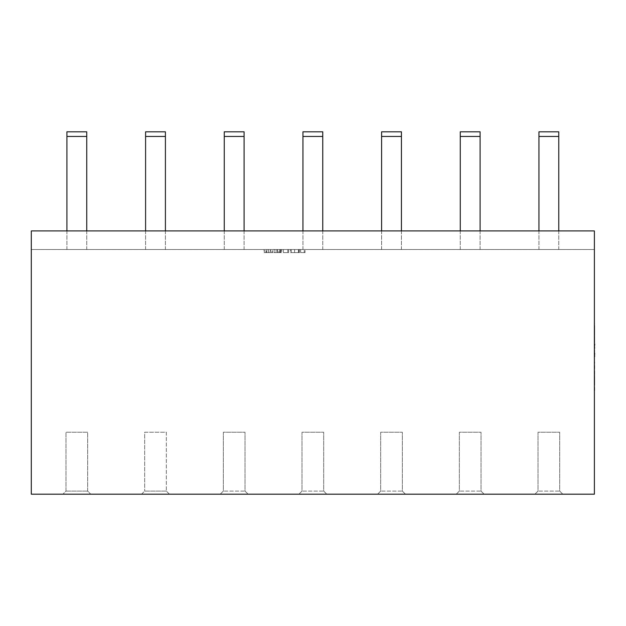 <?xml version="1.0" encoding="UTF-8"?>
<svg xmlns="http://www.w3.org/2000/svg" width="626" height="626" viewBox="0 0 626 626"><rect width="100%" height="100%" fill="white"/><g stroke="black" fill="none" stroke-linecap="round" stroke-linejoin="round"><path stroke-width="0.47" stroke-dasharray="3.13 2.35" d="M594.387 340.278L594.387 341.1M594.387 350.74L594.7 352.289L594.7 349.903L594.7 352.728L594.7 350.74M594.387 349.926L594.387 352.728L594.7 349.926M594.7 353.549L594.7 356.875L594.387 353.549M594.387 350.325L594.387 352.438M594.387 249.508L594.387 230.924L594.387 249.508L31.3 249.508L31.3 230.924L31.3 249.508L594.387 249.508M594.387 494.196L594.387 230.924L31.3 230.924L594.387 230.924L31.3 230.924L31.3 494.196L594.387 494.196M594.387 347.32L594.387 343.932M594.387 344.253L594.387 346.507L594.387 344.253M594.387 342.743L594.7 329.722M594.387 337.61L594.387 338.564L594.387 337.61M594.387 346.749L594.387 348.04M594.387 345.223L594.387 347.227L594.387 345.223M594.387 334.847L594.387 330.669L594.387 334.847M594.387 329.722L594.387 330.669L594.387 329.722M594.387 323.705L594.387 329.37L594.387 323.705M594.387 362.031L594.387 390.608L594.387 362.031M594.387 377.533L594.387 370.138L594.7 377.533M460.274 136.452L480.103 136.452L480.103 131.804L460.274 131.804L460.274 249.508L480.103 249.508L480.103 230.924M460.274 230.924L460.274 249.508L480.103 249.508L480.103 136.452M302.937 136.452L322.758 136.452L322.758 131.804L302.937 131.804L302.937 249.508L322.758 249.508L322.758 230.924M302.937 230.924L302.937 249.508L322.758 249.508L322.758 136.452M145.592 136.452L165.413 136.452L165.413 131.804L145.592 131.804L145.592 249.508L165.413 249.508L165.413 230.924M145.592 230.924L145.592 249.508L165.413 249.508L165.413 136.452M294.635 252.599L298.743 252.599L294.572 252.599L294.572 249.508L290.527 249.508L299.58 249.508L294.58 249.508L294.58 252.599L290.527 252.599L290.527 249.508L290.527 252.599L291.254 252.599L291.254 249.508L291.254 252.599L294.635 252.599L294.635 249.508M278.828 249.508L274.086 249.508L278.828 249.508L278.828 252.599L281.708 252.599L281.708 249.508L281.708 252.599L276.888 252.599L276.888 249.508M66.919 136.452L86.74 136.452L86.74 131.804L66.919 131.804L66.919 249.508L86.74 249.508L86.74 230.924M66.919 230.924L66.919 249.508L86.74 249.508L86.74 136.452M268.484 249.508L272.897 249.508L268.484 249.508L268.484 252.599L268.366 249.508M288.617 249.508L283.375 249.508L288.617 249.508L288.617 252.599L288.617 249.508M305.058 249.508L300.652 249.508L305.058 249.508L305.058 252.599L305.058 249.508M224.264 136.452L244.085 136.452L244.085 131.804L224.264 131.804L224.264 249.508L244.085 249.508L244.085 230.924M224.264 230.924L224.264 249.508L244.085 249.508L244.085 136.452M381.602 136.452L401.43 136.452L401.43 131.804L381.602 131.804L381.602 249.508L401.43 249.508L401.43 230.924M381.602 230.924L381.602 249.508L401.43 249.508L401.43 136.452M538.947 136.452L558.768 136.452L558.768 131.804L538.947 131.804L538.947 249.508L558.768 249.508L558.768 230.924M538.947 230.924L538.947 249.508L558.768 249.508L558.768 136.452M559.699 491.097L562.797 494.196L534.925 494.196L562.797 494.196L559.699 491.097L538.016 491.097L559.699 491.097L559.699 432.245L538.016 432.245L538.016 491.097L534.925 494.196L538.016 491.097L538.016 432.245L559.699 432.245L559.699 491.097M481.026 491.097L484.125 494.196L456.252 494.196L484.125 494.196L481.026 491.097L459.351 491.097L481.026 491.097L481.026 432.245L459.351 432.245L459.351 491.097L456.252 494.196L459.351 491.097L459.351 432.245L481.026 432.245L481.026 491.097M402.354 491.097L405.452 494.196L377.58 494.196L405.452 494.196L402.354 491.097L380.678 491.097L402.354 491.097L402.354 432.245L380.678 432.245L380.678 491.097L377.58 494.196L380.678 491.097L380.678 432.245L402.354 432.245L402.354 491.097M323.689 491.097L326.78 494.196L298.907 494.196L326.78 494.196L323.689 491.097L302.006 491.097L323.689 491.097L323.689 432.245L302.006 432.245L302.006 491.097L298.907 494.196L302.006 491.097L302.006 432.245L323.689 432.245L323.689 491.097M245.016 491.097L248.115 494.196L220.235 494.196L248.115 494.196L245.016 491.097L223.333 491.097L245.016 491.097L245.016 432.245L223.333 432.245L223.333 491.097L220.235 494.196L223.333 491.097L223.333 432.245L245.016 432.245L245.016 491.097M62.89 494.196L90.77 494.196L62.89 494.196L65.988 491.097L87.671 491.097L65.988 491.097L65.988 432.245L87.671 432.245L87.671 491.097L90.77 494.196L87.671 491.097L87.671 432.245L65.988 432.245L65.988 491.097L62.89 494.196M169.443 494.196L141.562 494.196L169.443 494.196L166.344 491.097L144.661 491.097L166.344 491.097L169.443 494.196M268.366 252.599L264.078 252.599L264.078 249.508M264.078 252.599L264.986 252.599L264.986 249.508M264.986 252.599L266.355 252.599L266.355 249.508M266.355 252.599L270.573 252.599L270.573 249.508M270.573 252.599L271.981 252.599L271.981 249.508M271.981 252.599L272.897 252.599L272.897 249.508M272.897 252.599L268.484 252.599M270.119 252.599L266.801 252.599L270.119 252.599L270.119 249.508L266.801 249.508L270.119 249.508M266.801 252.599L266.801 249.508M268.437 252.599L268.437 249.508M276.888 252.599L274.086 252.599L274.086 249.508M274.086 252.599L278.828 252.599M280.221 252.599L274.916 252.599L280.221 252.599L280.221 249.508L280.878 249.508L274.916 249.508L280.221 249.508M280.878 252.599L280.878 249.508L280.878 252.599M277.365 252.599L277.365 249.508M274.916 252.599L274.916 249.508M277.154 252.599L277.154 249.508M288.617 252.599L283.375 252.599L283.375 249.508L283.375 252.599L287.788 252.599L287.788 249.508L287.788 252.599L283.375 252.599L283.375 249.508L283.375 252.599L287.788 252.599L287.788 249.508L287.788 252.599L283.375 252.599L283.375 249.508L283.375 252.599L288.617 252.599M298.743 252.599L298.743 249.508M294.564 252.599L299.58 252.599L290.527 252.599L294.564 252.599L294.564 249.508M298.399 252.599L298.399 249.508M299.58 252.599L299.58 249.508M305.058 252.599L304.228 252.599L304.228 249.508L304.228 252.599L300.652 252.599L300.652 249.508L300.652 252.599L305.058 252.599M166.344 432.245L166.344 491.097L166.344 432.245L144.661 432.245L144.661 491.097L144.661 432.245L166.344 432.245M141.562 494.196L144.661 491.097L141.562 494.196M594.7 356.061L594.7 353.807L594.387 356.061M594.7 352.438L594.387 348.58M594.7 353.291L594.7 350.325M594.7 346.507L594.7 344.073L594.7 346.507M594.7 340.974L594.7 338.463L594.387 340.974M594.7 336.365L594.7 338.619L594.387 336.365M594.7 335.497L594.7 333.384L594.387 335.497M594.387 356.875L594.387 353.487M594.7 351.718L594.7 349.903L594.387 351.718M594.387 345.818L594.387 345.012M594.7 345.012L594.387 347.227M594.7 346.992L594.7 347.54M594.7 345.818L594.7 346.749M594.7 341.1L594.387 342.328M594.7 343.932L594.387 344.597M594.7 344.597L594.387 342.837M594.7 342.837L594.7 340.278M594.7 333.087L594.7 330.575L594.387 334.041L594.387 330.575L594.7 333.087M594.7 329.37L594.7 323.705M594.7 327.609L594.7 325.497L594.387 327.609M594.7 390.608L594.7 362.031M594.7 380.937C594.7 378.683 594.7 378.683 594.7 380.937C594.7 378.683 594.7 378.683 594.7 380.937C594.7 383.175 594.7 383.175 594.7 380.937C594.7 383.175 594.7 383.175 594.7 380.937L594.387 380.937C594.387 378.683 594.387 378.683 594.387 380.937C594.387 378.683 594.387 378.683 594.387 380.937C594.387 383.175 594.387 383.175 594.387 380.937C594.387 383.175 594.387 383.175 594.387 380.937L594.7 380.937M279.83 252.599L279.83 249.508L279.806 252.599"/><path stroke-width="0.94" d="M594.387 494.196L594.387 230.924L31.3 230.924L31.3 494.196L594.387 494.196M86.74 230.924L86.74 131.804L66.919 131.804L66.919 136.452L86.74 136.452M66.919 230.924L66.919 136.452M165.413 230.924L165.413 131.804L145.592 131.804L145.592 136.452L165.413 136.452M145.592 230.924L145.592 136.452M244.085 230.924L244.085 131.804L224.264 131.804L224.264 136.452L244.085 136.452M224.264 230.924L224.264 136.452M322.758 230.924L322.758 131.804L302.937 131.804L302.937 136.452L322.758 136.452M302.937 230.924L302.937 136.452M401.43 230.924L401.43 131.804L381.602 131.804L381.602 136.452L401.43 136.452M381.602 230.924L381.602 136.452M480.103 230.924L480.103 131.804L460.274 131.804L460.274 136.452L480.103 136.452M460.274 230.924L460.274 136.452M558.768 230.924L558.768 131.804L538.947 131.804L538.947 136.452L558.768 136.452M538.947 230.924L538.947 136.452M594.7 353.549L594.387 356.061M594.7 356.061L594.387 356.875M594.387 353.291L594.387 348.58M594.387 329.722L594.387 343.932M594.7 344.073L594.387 347.32M594.7 348.04L594.387 347.54M594.387 323.705L594.387 329.37M594.387 362.031L594.387 390.608"/></g></svg>
